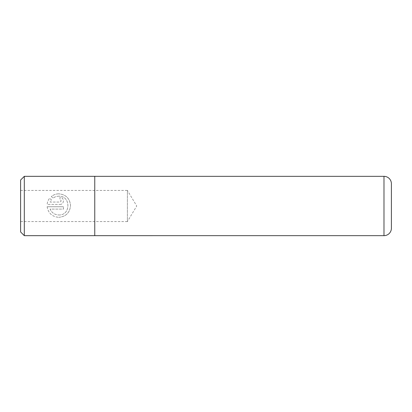 <?xml version="1.0" encoding="UTF-8"?>
<svg xmlns="http://www.w3.org/2000/svg" width="412" height="412" viewBox="0 0 412 412"><rect width="100%" height="100%" fill="white"/><g stroke="black" fill="none" stroke-linecap="round" stroke-linejoin="round"><path stroke-width="0.31" stroke-dasharray="2.06 1.54" d="M47.112 206.752C48.302 213.262 52.195 216.784 58.792 217.32C52.19 216.779 48.297 213.256 47.112 206.752L63.489 206.752L47.112 206.752M58.792 217.32C65.941 216.635 69.855 212.71 70.54 205.552C69.834 198.424 65.92 194.516 58.792 193.836C65.925 194.526 69.839 198.43 70.54 205.547C69.849 212.716 65.935 216.64 58.792 217.32M58.792 214.971C70.926 215.548 70.9 195.576 58.792 196.184C70.91 195.587 70.915 215.548 58.792 214.971C54.683 214.765 51.778 212.808 50.084 209.1L63.489 209.1L63.489 206.752L63.489 209.1L50.084 209.1C51.778 212.813 54.683 214.77 58.792 214.971M58.792 196.184C56.64 196.21 54.719 196.864 53.035 198.157C54.719 196.864 56.64 196.205 58.792 196.184M20.6 190.426L127.39 190.426L127.39 221.574L136.748 206L127.39 190.426L127.39 221.574L20.6 221.574L20.6 190.426L20.6 221.574M94.76 235.664L94.76 176.336M24.308 235.669L24.308 176.331M58.792 193.836C55.981 193.872 53.503 194.758 51.361 196.488L53.035 198.157L51.361 196.488C53.503 194.758 55.981 193.872 58.792 193.836M59.967 204.403C64.54 204.563 64.504 197.157 59.967 197.358L59.967 199.707C61.486 200.49 61.486 201.272 59.967 202.055L50.084 202.055L51.371 199.82L49.703 198.146C48.235 199.954 47.37 202.04 47.112 204.403L59.967 204.403L47.112 204.403C47.365 202.045 48.23 199.959 49.703 198.146L51.371 199.82L50.084 202.055L59.967 202.055C61.486 201.272 61.486 200.49 59.967 199.707L59.967 197.358C64.499 197.157 64.545 204.553 59.967 204.403M20.6 180.039L20.6 231.961M391.4 228.248L391.4 183.752M383.984 176.336L383.984 235.664"/><path stroke-width="0.62" d="M20.6 231.961L20.6 180.039L24.308 176.331L24.308 235.669L20.6 231.961M94.76 176.331L94.76 235.669L383.984 235.664A7.416 7.416 0 0 0 391.4 228.248L391.4 183.752A7.416 7.416 0 0 0 383.984 176.336L24.308 176.331M94.76 235.669L24.308 235.669M383.984 235.664L383.984 176.336"/></g></svg>
